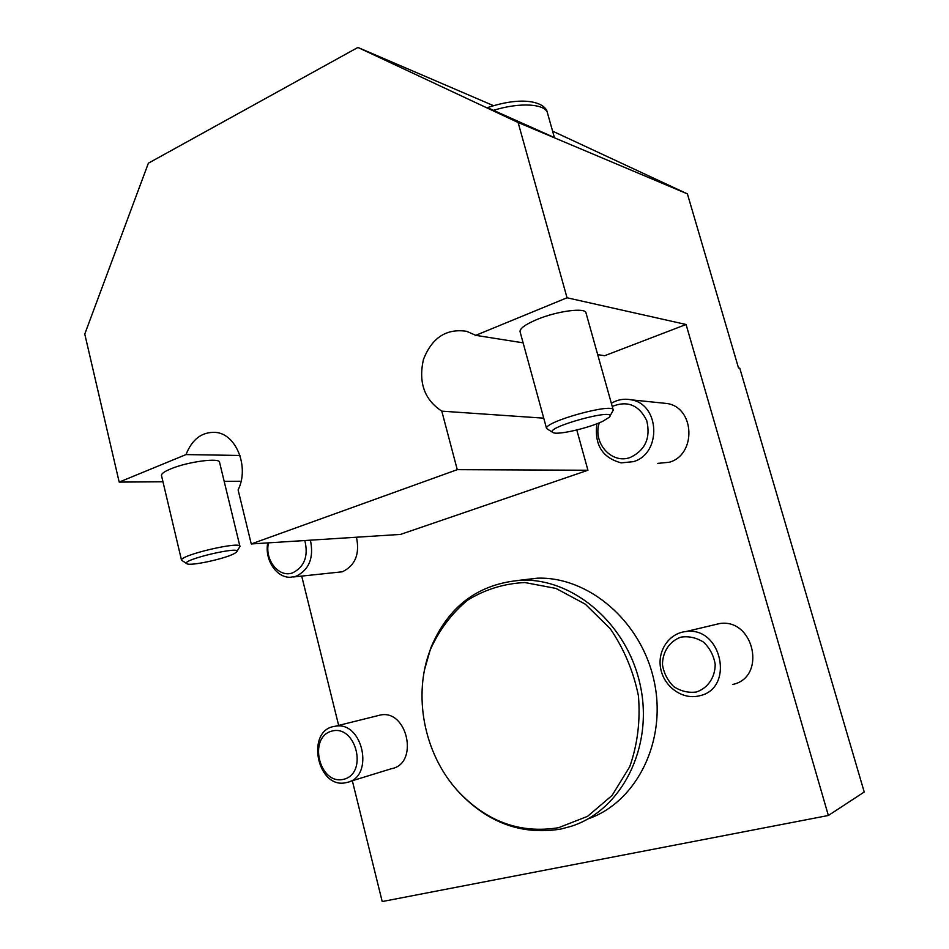 <?xml version="1.0" encoding="UTF-8"?>
<svg xmlns="http://www.w3.org/2000/svg" width="949" height="949" viewBox="0 0 949 949"><rect width="100%" height="100%" fill="white"/><g stroke="black" fill="none" stroke-linecap="round" stroke-linejoin="round"><path stroke-width="1.42" d="M558.593 827.694L587.597 816.318L612.069 795.464L629.733 766.721C637.574 744.36 640.468 720.754 638.44 695.902C633.469 671.358 624.074 648.974 610.29 628.772L585.284 604.169L555.936 588.416L524.844 582.544C504.085 583.552 484.998 589.448 467.56 600.195C451.712 613.398 439.328 629.839 430.395 649.531C412.637 694.739 423.728 753.494 457.655 790.79C486.469 821.644 520.111 833.934 558.593 827.694M696.305 692.011C707.752 688.298 715.249 677.325 715.19 664.253C713.719 655.569 709.864 648.214 703.624 642.188C696.412 637.645 688.844 635.972 680.896 637.159C669.626 641.085 662.414 651.963 662.485 664.774C663.897 673.292 667.645 680.563 673.719 686.59C680.789 691.216 688.322 693.019 696.305 692.011M268.52 542.852C264.344 559.886 278.97 578.214 292.743 572.816C304.51 566.826 308.532 556.067 304.831 540.527M599.293 422.815C592.39 442.839 611.69 464.642 630.397 457.406C645.367 450.111 650.812 437.833 646.732 420.573C638.985 405.021 627.491 400.312 612.224 406.433M343.668 779.295C368.342 773.447 356.053 724.194 331.782 731.11C307.69 737.337 319.41 785.44 343.668 779.295M424.63 669.365L430.68 648.238C448.201 606.114 478.604 583.421 521.891 580.171C573.908 578.392 627.918 624.549 640.468 686.234C653.505 747.836 621.31 810.47 571.108 826.318L560.847 829.058C521.76 835.369 487.584 822.878 458.343 791.561L457.869 791.027M301.723 576.162L338.651 725.416M352.328 780.742L382.21 901.55L828.358 815.488L864.231 792.012L739.757 368.153L738.5 367.927L687.408 193.893L518.107 122.48L567.039 297.772L686.08 324.487L828.358 815.488M597.68 354.618L604.667 355.721L686.08 324.487M543.741 418.165L441.795 411.154L457.264 469.66L251.26 543.955L400.549 534.406L587.929 470.241L576.79 429.992M377.287 715.795L380.407 715.024C407.394 709.223 419.09 763.376 391.83 768.631M661.56 402.945L667.325 403.539C694.953 407.928 696.519 454.761 669.294 462.246L657.515 463.409M356.456 537.229C359.956 553.991 355.27 565.509 342.387 571.784L293.455 576.968M712.723 625.201L719.805 623.517C754.301 618.297 766.863 677.74 732.509 684.49M519.803 580.242L537.383 578.178C588.368 576.434 641.275 620.966 654.075 680.896C667.325 740.73 636.732 802.261 587.87 818.951M699.235 695.842L697.883 696.139C681.37 699.449 663.707 686.044 660.634 668.31C657.266 650.623 669.235 633.066 685.997 631.548C721.904 626.15 735.024 688.879 699.235 695.842M310.418 540.171C314.024 557.715 309.22 569.768 296.005 576.304L290.43 577.265C276.361 577.917 264.463 559.685 267.725 542.899M611.346 403.289C617.645 399.565 624.312 398.426 631.334 399.849C660.041 404.428 661.702 453.764 633.41 461.653L621.168 462.875C602.378 457.798 594.276 444.773 596.862 423.776M346.883 782.462L346.302 782.593C317.002 789.948 305.175 729.651 335.104 726.293C362.838 720.35 374.902 777.124 346.883 782.462M239.967 455.461L186.016 454.583C192.149 439.114 202.018 431.712 215.625 432.388C236.277 433.871 249.551 467.299 238.104 489.898L251.26 543.955M457.264 469.66L587.929 470.241M441.795 411.154C424.381 399.683 418.272 382.447 423.456 359.457C432.009 337.642 446.421 328.259 466.683 331.32L475.734 335.341L523.113 342.838M613.196 409.885L586.019 313.016C586.031 307.251 557.395 310.916 537.027 319.469C525.639 324.285 519.969 328.318 520.028 331.569L520.123 331.925M567.039 297.772L475.734 335.341M518.107 122.48L357.915 47.45L148.376 163.192L84.769 334.048L119.183 482.092L162.979 481.784M186.016 454.583L119.183 482.092M239.907 546.268L219.587 462.412C220.405 457.406 187.878 461.605 170.737 468.889C164.545 471.463 161.46 473.622 161.449 475.354L161.532 475.674M224.178 481.368L241.07 481.25M357.915 47.45L493.492 105.659M552.591 131.128L687.408 193.893M493.278 110.416C520.111 101.911 546.233 103.761 547.644 113.595L554.406 137.569L487.406 107.628C526.588 94.663 546.351 103.583 547.454 112.931M234.225 553.623L236.479 552.14C244.415 544.868 178.91 560.23 186.989 563.777C190.559 566.233 224.866 558.807 234.225 553.623M186.787 563.659L181.52 560.195C179.859 555.118 241.544 540.705 239.967 546.494L236.906 551.464M602.817 421.261L609.329 417.228C619.175 406.777 541.369 428.272 553.279 432.697C558.048 435.188 588.831 428.058 602.817 421.261M552.781 432.424L546.577 428.533C543.647 421.819 614.098 402.34 613.256 410.11L609.91 416.208M457.655 790.79L458.343 791.561M430.395 649.531L430.68 648.238M521.891 580.171L537.383 578.178M685.997 631.548L719.805 623.517M631.334 399.849L667.325 403.539M349.457 781.62L391.261 768.761M335.104 726.293L380.407 715.024M181.52 560.195L161.449 475.354M546.577 428.533L520.028 331.569"/></g></svg>
